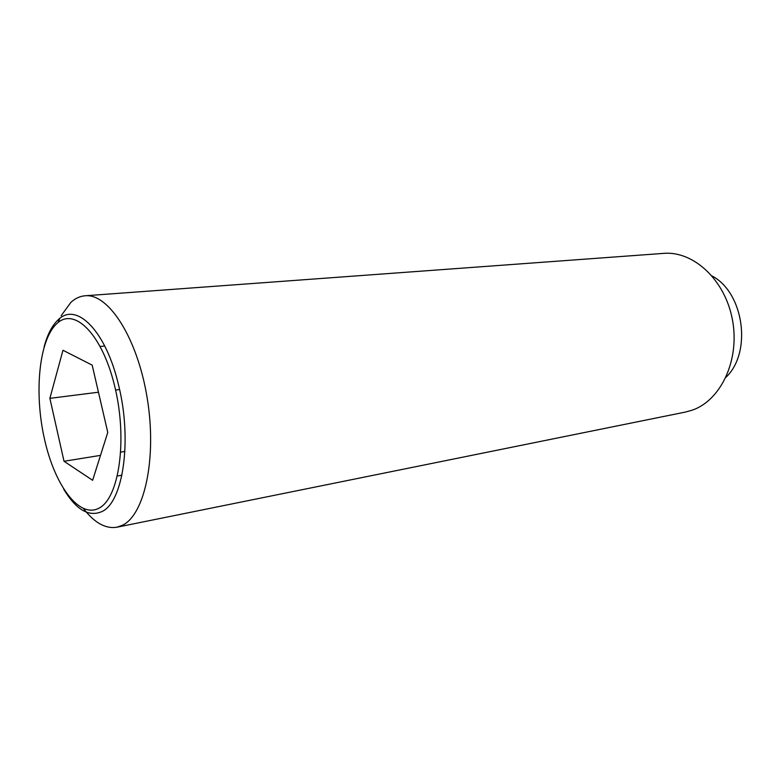 <?xml version="1.0" encoding="UTF-8"?>
<svg xmlns="http://www.w3.org/2000/svg" width="781" height="781" viewBox="0 0 781 781"><rect width="100%" height="100%" fill="white"/><g stroke="black" fill="none" stroke-linecap="round" stroke-linejoin="round"><path stroke-width="1.17" d="M83.616 508.714C94.491 522.86 105.581 529.03 116.877 527.224L122.295 525.34C144.68 515.04 157.108 457.803 147.17 397.92C137.456 337.988 108.5 293.207 85.09 295.774C79.955 296.194 75.21 298.391 70.876 302.384L61.162 315.7M44.117 346.832C47.407 334.502 52.093 325.482 58.175 319.8C76.323 301.261 106.323 330.959 118.849 386.292C132.272 440.953 122.949 502.251 101.95 511.545C88.907 517.286 76.147 509.808 63.651 489.101M116.877 527.224L685.435 412.065L692.347 410.123C721.048 400.233 740.017 359.816 732.461 319.917C725.198 279.949 693.469 250.75 663.635 253.376L85.09 295.774M726.018 377.233C752.201 352.456 744.01 292.777 712.116 275.986M44.39 438.717C54.553 485.138 79.154 518.857 98.982 508.177C118.976 498.327 127.625 440.445 115.061 387.708C102.78 334.805 74.556 306.474 56.876 323.559C38.991 339.881 33.993 392.423 44.39 438.717M62.968 350.259L92.187 365.137L107.768 432.42L92.627 480.305L64.022 461.268L49.877 398.349L62.968 350.259M100.251 346.461L104.742 346.012M117.443 475.98L121.924 475.199M49.877 398.349L98.455 392.208M115.598 390.031L119.581 389.534M64.022 461.268L100.505 455.382M120.782 452.111L124.901 451.447M59.834 318.404L58.048 322.563"/></g></svg>
